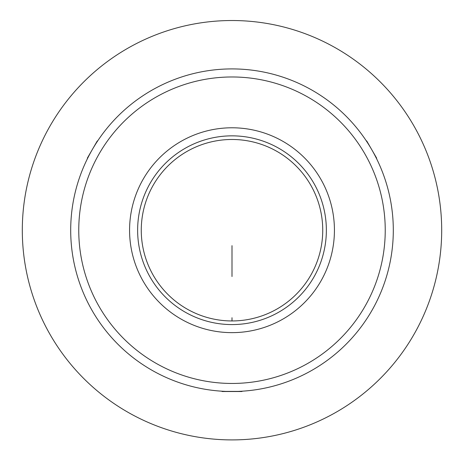 <?xml version="1.0" encoding="UTF-8"?>
<svg xmlns="http://www.w3.org/2000/svg" width="464" height="464" viewBox="0 0 464 464"><rect width="100%" height="100%" fill="white"/><g stroke="black" fill="none" stroke-linecap="round" stroke-linejoin="round"><path stroke-width="0.7" d="M232 245.659L232 261.099L232 245.659M232 261.099L232 276.538L232 261.099M232 320.949L232 317.724M232 439.907A209.693 209.693 0 0 0 413.598 125.367A209.693 209.693 0 0 0 50.402 125.367A209.693 209.693 0 0 0 232 439.907A209.693 209.693 0 0 1 50.402 125.367A209.693 209.693 0 0 1 413.598 125.367A209.693 209.693 0 0 1 232 439.907M385.236 230.214A153.236 153.236 0 0 0 155.382 97.504A153.236 153.236 0 0 0 155.382 362.923A153.236 153.236 0 0 0 385.236 230.214A153.236 153.236 0 0 1 155.382 362.923A153.236 153.236 0 0 1 155.382 97.504A153.236 153.236 0 0 1 385.236 230.214M393.304 230.214A161.304 161.304 0 0 0 151.351 90.521A161.304 161.304 0 0 0 151.351 369.907A161.304 161.304 0 0 0 393.304 230.214A161.304 161.304 0 0 1 151.351 369.907A161.304 161.304 0 0 1 151.351 90.521A161.304 161.304 0 0 1 393.304 230.214M334.428 230.214A102.428 102.428 0 0 1 180.786 318.919A102.428 102.428 0 0 1 180.786 141.508A102.428 102.428 0 0 1 334.428 230.214A102.428 102.428 0 0 0 180.786 141.508A102.428 102.428 0 0 0 180.786 318.919A102.428 102.428 0 0 0 334.428 230.214M322.735 230.214A90.735 90.735 0 0 0 186.632 151.635A90.735 90.735 0 0 0 186.632 308.792A90.735 90.735 0 0 0 322.735 230.214A90.735 90.735 0 0 1 186.632 308.792A90.735 90.735 0 0 1 186.632 151.635A90.735 90.735 0 0 1 322.735 230.214M326.36 230.214A94.36 94.36 0 0 0 184.817 148.492A94.36 94.36 0 0 0 184.817 311.936A94.36 94.36 0 0 0 326.36 230.214A94.36 94.36 0 0 1 184.817 311.936A94.36 94.36 0 0 1 184.817 148.492A94.36 94.36 0 0 1 326.36 230.214M225.759 391.396L238.351 391.396M238.264 391.517L225.736 391.517M221.583 391.181L222.163 391.517L241.837 391.517L242.417 391.181M376.611 158.752L376.611 158.079L366.775 141.044L366.195 140.708M97.805 140.708L97.225 141.044L87.389 158.079L87.389 158.752"/></g></svg>
